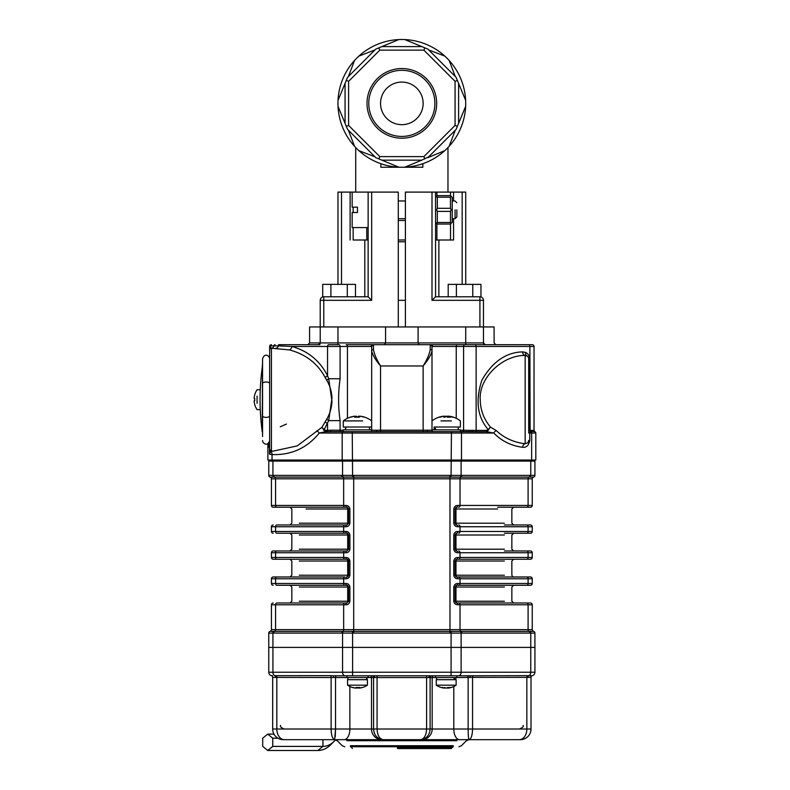<?xml version="1.0" encoding="UTF-8"?>
<svg xmlns="http://www.w3.org/2000/svg" width="790" height="790" viewBox="0 0 790 790"><rect width="100%" height="100%" fill="white"/><g stroke="black" fill="none" stroke-linecap="round" stroke-linejoin="round"><path stroke-width="1.19" d="M364.802 296.783L364.802 240.002M398.288 326.942L398.288 192.098L352.162 192.098L352.162 207.178L357.485 207.178L357.485 212.5L357.485 207.178L352.162 207.178L352.162 192.098L337.962 192.098L337.962 284.361M353.16 227.579L353.16 240.002L366.767 240.002L366.767 227.579M278.524 344.687L318.449 344.687A1.778 1.778 0 0 0 320.217 342.919L385.579 342.919L385.579 326.942L320.217 326.942L320.217 300.328L371.675 300.328L371.675 192.098M330.901 296.783L330.901 284.361L322.715 284.361L322.715 296.783L368.13 296.783L368.13 192.098L368.13 227.579L352.162 227.579L352.162 212.5L352.162 227.579M368.13 240.002L366.767 240.002M368.13 296.783L371.675 300.328M323.772 326.942L323.772 296.783A3.545 3.545 0 0 0 320.217 300.328M534.386 431.636L530.416 431.488A1.422 1.017 104.5 0 1 530.13 430.353L530.613 430.402A1.422 1.076 -91.5 0 0 531.314 431.725L531.107 431.794A3.545 3.338 -0 0 1 530.416 431.488L528.707 429.247L529.744 430.175A1.422 0.909 -56.4 0 0 529.744 431.093M530.613 430.402L534.03 430.422A1.422 1.422 0 0 0 534.919 431.735A1.422 1.422 0 0 1 535.808 433.048A1.422 1.422 0 0 0 534.909 431.735A1.422 1.422 0 0 1 534.03 430.422L534.03 346.464A1.778 1.778 0 0 0 532.253 344.687L501.206 344.687M531.65 460.027L531.65 433.048L529.744 433.048L529.744 440.474C528.816 445.412 526.446 447.683 522.644 447.288C511.387 445.856 501.759 441.116 493.77 433.048L461.488 433.048L461.488 460.027L535.808 460.027L535.808 433.048L531.65 433.048A1.422 1.007 -90 0 0 531.107 431.794L528.707 433.048L528.707 358.887L528.707 433.048M529.744 440.474L528.707 440.474L527.908 442.746L528.707 440.504M522.644 447.288A3.545 2.498 96.6 0 1 525.162 443.763L527.908 442.746M460.392 430.214L476.133 430.422A1.422 1.007 -90 0 0 476.765 431.735L487.005 431.735L493.77 433.048A3.545 2.024 135.9 0 1 496.278 430.58C504.04 437.937 513.668 442.331 525.162 443.763L525.162 355.421C501.848 355.194 478.651 378.509 480.241 399.691C480.35 409.882 483.757 418.996 490.442 427.054L487.005 431.735A1.422 1.007 90 0 1 486.383 430.422L488.2 429.582A1.422 0.543 -155.7 0 0 488.704 429.938M527.483 356.201L525.162 355.421A3.545 2.508 86.4 0 1 522.644 351.886C506.054 352.3 492.447 361.771 481.841 380.276C475.254 400.57 477.367 417.001 488.2 429.582L490.442 427.054L496.278 430.58M526.654 355.668A3.545 3.545 0 0 1 528.707 358.887A3.545 3.545 0 0 0 526.654 355.668A3.545 2.38 115 0 1 525.646 352.449C528.243 353.801 529.616 355.954 529.744 358.887L529.744 430.175A2.113 1.491 90 0 0 529.873 430.244A1.422 0.948 -62.9 0 0 529.952 431.251M528.648 358.265L528.155 356.981M528.619 344.687A1.778 1.254 -90 0 1 529.873 346.464L432.565 346.464A1.778 1.708 -90 0 0 430.856 344.687L532.253 344.687A1.778 1.778 0 0 1 534.03 346.464L529.873 346.464L530.13 430.353M268.383 443.22L269.647 443.22L269.647 452.216L269.647 346.464A1.778 1.778 0 0 1 269.755 345.872L271.424 348.242A1.778 1.778 0 0 0 269.647 350.01A1.778 1.778 121 0 1 271.424 348.242L271.424 451.149A1.778 1.778 0 0 1 269.647 449.352L271.424 451.149L273.014 451.149L297.198 445.916L321.915 427.341L326.635 419.293C329.865 413.95 331.642 407.956 331.978 401.3L328.689 378.746A3.545 1.195 -30.2 0 1 326.635 380.099L325.036 377.274C317.541 363.37 305.661 354.246 289.387 349.901L271.424 348.242M370.253 431.636A1.422 1.422 0 0 0 371.675 430.214L371.675 346.978L371.112 346.464L340.095 346.464L340.095 378.746C338.1 392.63 338.1 406.593 340.095 420.645L328.689 420.645L324.167 429.661L325.875 430.422A1.422 1.007 -90 0 1 325.243 431.735L319.259 433.048C307.093 448.058 291.342 455.238 272.037 454.586L269.489 454.141L269.489 447.249L268.758 445.935A1.422 1.422 0 0 0 269.647 444.612A1.422 1.422 0 0 1 268.758 445.935A1.422 1.422 0 0 0 267.879 447.249A1.422 1.422 0 0 1 268.758 445.935L268.758 443.22M270.032 452.917L269.489 454.141L269.647 452.216A1.778 1.145 180 0 0 270.032 452.917L270.792 451.455A1.778 1.679 180 0 1 269.647 449.885M461.488 460.027L272.037 460.027L272.037 454.586A3.545 2.508 93.6 0 0 270.792 451.455L273.014 451.149M269.755 345.872A1.778 1.778 0 0 1 271.424 344.687A1.778 1.778 0 0 0 269.755 345.872L278.327 345.872A3.545 2.508 -90 0 1 275.957 348.242M278.327 345.872L291.895 346.464A3.545 2.469 -75.4 0 1 289.387 349.901M338.841 344.687A1.778 1.254 -90 0 1 340.095 346.464L291.895 346.464C308.031 351.027 319.92 360.783 327.544 375.724A3.545 1.422 -25.8 0 1 325.036 377.274M328.798 344.687A1.778 1.254 -90 0 0 327.544 346.464L327.544 375.724L328.689 378.746L340.095 378.746M326.635 419.293A3.545 1.195 30.2 0 1 328.689 420.645L331.978 398.091C331.642 391.435 329.865 385.441 326.635 380.099M371.675 430.214L427.064 430.214A1.422 0.632 -90 0 0 427.686 431.636L460.481 431.636A1.422 1.007 -90 0 1 461.488 433.048L319.259 433.048A3.545 1.837 37.3 0 0 316.75 430.906M325.875 430.422L330.971 430.214L330.516 431.636L325.243 431.735L321.915 427.341L324.167 429.661A1.422 0.593 -27.6 0 1 323.633 430.076M326.912 431.735A1.422 1.007 -90 0 0 327.544 430.422L327.544 423.667A3.545 1.422 25.8 0 0 325.036 422.117M269.647 444.405L267.879 444.405L267.879 460.027L272.037 460.027M267.879 444.405L267.879 447.249L269.647 447.249M476.765 431.735L460.392 431.636L460.392 429.859L432.002 429.859L434.135 429.859L434.135 427.025L460.392 427.025L458.269 427.025L458.269 429.859L460.392 429.859M472.706 430.214L473.161 431.636L460.481 431.636M362.669 420.902L343.285 420.902L343.285 427.025L371.675 427.025L369.542 427.025L369.542 429.859L371.675 429.859L343.285 429.859L343.285 431.636L330.516 431.636L427.686 431.636M432.565 346.464L432.002 346.978L432.002 430.214A1.422 1.422 0 0 0 433.424 431.636M376.623 430.214A1.422 0.632 -90 0 1 375.991 431.636M510.804 344.687L483.816 344.687M319.861 344.687L292.873 344.687M532.253 344.687A1.778 1.778 0 0 1 534.03 346.464L534.03 430.422L534.899 431.725L534.04 430.609M430.234 349.555A1.778 1.373 180 0 1 432.002 350.928C431.044 355.046 428.091 360.062 423.134 365.977C427.005 359.717 429.375 354.236 430.234 349.555L430.234 345.25L430.856 344.687L419.223 344.687L418.098 342.919L418.098 326.942L465.715 326.942L465.715 342.919L483.46 342.919L485.238 344.687L457.489 344.687A1.778 1.254 -90 0 0 456.235 346.464L456.235 418.315M432.002 346.978A1.778 1.728 180 0 0 430.234 345.25M423.134 431.735L423.134 365.977L380.543 365.977C375.596 360.062 372.633 355.046 371.675 350.928A1.778 1.373 0 0 1 373.453 349.555C374.312 354.236 376.672 359.717 380.543 365.977L380.543 431.735M371.675 346.978A1.778 1.728 0 0 1 373.453 345.25L373.453 349.555M371.112 346.464A1.778 1.708 -90 0 1 372.821 344.687L373.453 345.25M269.647 346.464L269.647 356.172L268.383 356.172M347.442 418.315L347.442 346.464A1.778 1.254 -90 0 0 346.188 344.687L430.856 344.687M465.715 344.687L465.715 342.919L385.579 342.919L384.454 344.687L372.821 344.687M318.449 344.687L307.794 344.687L309.571 342.919L320.217 342.919L318.449 344.687A1.778 1.778 0 0 0 320.217 342.919L320.217 326.942L309.571 326.942L319.861 326.942M495.883 344.687L494.106 342.919L494.106 326.942L483.46 326.942L483.46 342.919A1.778 1.778 0 0 0 485.238 344.687A1.778 1.778 0 0 1 483.46 342.919L483.816 342.919M329.094 344.687L337.962 344.687L337.962 326.942L479.915 326.942L479.915 300.328L432.002 300.328L432.002 192.098L405.389 192.098L405.389 326.942M494.106 326.942L483.816 326.942M269.647 357.86L269.647 441.531M262.557 436.574L262.557 358.887L262.231 431.814A239.538 239.538 0 0 1 262.231 367.577L262.557 362.817M451.11 477.111L451.08 475.382L461.123 475.382A61.363 43.391 90 0 0 461.903 475.392A1.778 1.254 90 0 1 460.955 477.111L449.984 477.111L449.984 475.392A61.363 61.363 0 0 0 451.08 475.382L451.446 431.636M352.231 431.636L352.597 475.382A61.363 61.363 0 0 0 353.703 475.392L449.984 475.392M273.804 461.084L273.804 460.027L342.929 460.027L342.929 461.084L272.925 461.084L272.925 475.382A61.363 43.391 -90 0 0 273.696 475.392L341.784 475.392A61.363 43.391 -90 0 0 342.564 475.382L352.597 475.382L352.567 477.111L342.722 477.111A1.778 1.254 -90 0 1 341.784 475.392M269.647 461.084L269.647 460.027L269.647 461.084M534.03 461.084L534.03 460.027L534.03 461.084M461.903 475.392L529.981 475.392A61.363 43.391 90 0 0 530.762 475.382L534.919 475.382L530.762 475.382L530.762 461.084L460.748 461.084L460.748 460.027L529.873 460.027L529.873 461.084M449.984 633.086L449.984 631.368L460.955 631.368A1.778 1.254 90 0 1 461.903 633.086A61.363 43.391 90 0 0 461.123 633.096L451.08 633.096A61.363 61.363 0 0 0 449.984 633.086L353.703 633.086A61.363 61.363 0 0 0 352.597 633.096L342.564 633.096A61.363 43.391 -90 0 0 341.784 633.086L273.696 633.086A61.363 43.391 -90 0 0 272.925 633.096L269.094 633.136M533.141 633.136L534.919 633.096L534.919 647.395L268.758 647.395L268.758 633.096A1.778 1.778 0 0 1 270.091 631.368L449.984 631.368L449.984 629.65L532.253 629.65A1.778 1.778 0 0 0 533.586 631.368A1.778 1.778 0 0 1 534.919 633.086L530.762 633.096A61.363 43.391 90 0 0 529.981 633.086L461.903 633.086M347.896 679.686L347.896 677.563L272.738 677.386A1.778 1.768 104.6 0 0 271.424 675.667L271.424 675.667A3.545 3.545 0 0 1 268.758 672.241L268.758 633.096A1.778 1.778 0 0 1 270.091 631.368A1.778 1.778 0 0 0 271.424 629.65L271.424 604.775L271.424 629.65L449.984 629.65L449.984 478.829L275.582 478.829A1.778 1.254 90 0 0 274.644 477.111L270.091 477.111A1.778 1.778 0 0 1 268.758 475.392L272.925 475.382A1.778 1.254 -88.5 0 0 273.853 477.111M436.613 679.686L436.613 677.563L435.557 677.563L456.847 677.563L456.847 675.786L528.885 675.667A3.545 2.508 -90 0 0 530.762 672.241L530.762 633.096A1.778 1.254 91.5 0 0 529.823 631.378L533.586 631.368A1.778 1.778 0 0 1 534.919 633.086A1.778 1.778 0 0 0 533.586 631.368A1.778 1.778 0 0 1 532.253 629.65A1.778 1.778 0 0 0 533.586 631.368M270.931 475.353L268.768 475.382L268.758 461.084L461.123 461.084L461.123 475.382A1.778 1.254 91.5 0 1 460.145 477.111M529.981 475.392A1.778 1.254 90 0 1 529.043 477.111L460.955 477.111A1.778 1.254 -90 0 0 460.017 478.829L449.984 478.829L449.984 477.111L352.567 477.111M273.202 507.219A1.778 1.778 0 0 1 271.424 505.442A1.778 1.778 0 0 0 273.202 507.219L276.836 507.219A1.778 1.254 90 0 1 275.582 505.442L345.852 505.442A1.778 0.978 90 0 0 346.83 507.219L273.202 507.219A1.778 1.778 0 0 1 271.424 505.442L275.582 505.442L275.582 478.829L271.424 478.829L271.424 505.442L271.424 478.829A1.778 1.778 0 0 0 270.091 477.111A1.778 1.778 0 0 1 268.758 475.392L268.758 461.084M461.123 461.084L534.919 461.084L534.919 475.382A1.778 1.778 0 0 1 533.586 477.111L529.823 477.111A1.778 1.254 88.5 0 0 530.762 475.382M529.043 477.111A1.778 1.254 -90 0 0 528.095 478.829L532.253 478.829A1.778 1.778 0 0 1 533.586 477.111A1.778 1.778 0 0 0 534.919 475.392A1.778 1.778 0 0 1 533.586 477.111A1.778 1.778 0 0 0 532.253 478.829L532.253 505.442A1.778 1.778 0 0 1 530.485 507.219L497.651 507.219M270.091 477.111A1.778 1.778 0 0 1 271.424 478.829A1.778 1.778 0 0 0 270.091 477.111A1.778 1.778 0 0 1 268.758 475.392A1.778 1.778 180 0 0 270.111 477.111M532.253 578.764L457.825 578.764A1.778 0.978 -90 0 0 456.847 576.986L530.485 576.986A1.778 1.778 0 0 1 532.253 578.764L532.253 583.484A1.778 1.778 0 0 1 530.485 585.262L456.847 585.262L455.07 587.029L455.07 601.23L456.847 602.997L530.485 602.997A1.778 1.778 0 0 1 532.253 604.775A1.778 1.778 0 0 0 530.485 602.997A1.778 1.778 0 0 1 532.253 604.775L532.253 629.65M532.253 604.775L457.825 604.775C455.623 604.775 454.27 603.59 453.766 601.23L453.766 587.029L455.968 587.029A1.778 0.869 90 0 1 456.847 585.262A1.778 1.778 0 0 0 455.741 585.647A1.778 1.778 0 0 1 456.847 585.262A1.778 0.978 -90 0 0 457.825 583.484L532.253 583.484M453.766 587.029C454.26 584.669 455.613 583.484 457.825 583.484M457.825 604.775A1.778 0.978 -90 0 0 456.847 602.997A1.778 1.778 0 0 1 455.741 602.612A1.778 1.778 0 0 0 456.847 602.997A1.778 0.869 90 0 1 455.968 601.23L453.766 601.23M456.847 585.262L504.395 585.262M504.395 602.997L456.847 602.997M453.766 561.019L455.968 561.019A1.778 0.869 90 0 1 456.847 559.241A1.778 1.778 0 0 0 455.741 559.636A1.778 1.778 0 0 1 456.847 559.241L455.07 561.019L455.07 575.219L456.847 576.986A1.778 1.778 0 0 1 455.741 576.601A1.778 1.778 0 0 0 456.847 576.986A1.778 0.869 90 0 1 455.968 575.219L453.766 575.219L453.766 561.019C454.26 558.658 455.613 557.473 457.825 557.473L532.253 557.473A1.778 1.778 0 0 1 530.485 559.241L456.847 559.241A1.778 0.978 -90 0 0 457.825 557.473M457.825 578.764C455.623 578.764 454.27 577.579 453.766 575.219M456.847 559.241L504.395 559.241M504.395 576.986L456.847 576.986M504.395 550.976L530.485 550.976A1.778 1.778 0 0 1 532.253 552.753L532.253 557.473M504.395 524.965L530.485 524.965A1.778 1.778 0 0 1 532.253 526.742L532.253 531.463A1.778 1.778 0 0 1 530.485 533.23L504.395 533.23M455.741 550.591A1.778 1.778 0 0 0 456.847 550.976L455.07 549.198L453.766 549.198L453.766 535.008C454.26 532.648 455.613 531.463 457.825 531.463L460.017 531.463A1.778 1.254 90 0 1 458.763 533.23M453.766 535.008L455.07 535.008L456.847 533.23A1.778 1.778 0 0 0 455.741 533.625M532.253 531.463A1.778 1.778 0 0 1 530.485 533.23A1.778 1.778 0 0 0 532.253 531.463L528.095 531.463A1.778 1.254 90 0 1 526.841 533.23M458.763 550.976A1.778 1.254 90 0 1 460.017 552.753L457.825 552.753C455.623 552.753 454.27 551.568 453.766 549.198M457.825 552.753A1.778 0.978 -90 0 0 456.847 550.976A1.778 0.869 -90 0 1 455.968 549.198L504.395 549.198M504.395 535.008L455.968 535.008A1.778 0.869 -90 0 1 456.847 533.23A1.778 0.978 -90 0 0 457.825 531.463M455.07 535.008L455.07 549.198L455.968 549.198L455.968 535.008L455.07 535.008M455.741 524.58A1.778 1.778 0 0 0 456.847 524.965L455.07 523.187L453.766 523.187L453.766 508.997C454.26 506.637 455.613 505.452 457.825 505.442L460.017 505.442A1.778 1.254 90 0 1 458.763 507.219M453.766 508.997L455.07 508.997L456.847 507.219A1.778 1.778 0 0 0 455.741 507.605M532.253 505.442A1.778 1.778 0 0 1 530.485 507.219A1.778 1.778 0 0 0 532.253 505.442L528.095 505.442A1.778 1.254 90 0 1 526.841 507.219M458.763 524.965A1.778 1.254 90 0 1 460.017 526.742L457.825 526.742C455.623 526.742 454.27 525.557 453.766 523.187M457.825 526.742A1.778 0.978 -90 0 0 456.847 524.965A1.778 0.869 -90 0 1 455.968 523.187L504.395 523.187M497.651 508.997L455.968 508.997A1.778 0.869 -90 0 1 456.847 507.219A1.778 0.978 -90 0 0 457.825 505.442M455.07 508.997L455.07 523.187L455.968 523.187L455.968 508.997L455.07 508.997M344.914 602.997A1.778 1.254 90 0 0 343.66 604.775L275.582 604.775A1.778 1.254 90 0 1 276.836 602.997L346.83 602.997L348.607 601.23L348.607 587.029L346.83 585.262L276.836 585.262A1.778 1.254 90 0 1 275.582 583.484L343.66 583.484A1.778 1.254 90 0 0 344.914 585.262M345.852 578.764A1.778 0.978 -90 0 1 346.83 576.986L348.607 575.219L348.607 561.019A1.778 1.778 0 0 0 346.83 559.241A1.778 0.978 -90 0 1 345.852 557.473C348.064 557.473 349.407 558.658 349.911 561.019L349.911 575.219C349.417 577.579 348.064 578.754 345.852 578.764L343.66 578.764L343.66 583.484L345.852 583.484A1.778 0.978 90 0 0 346.83 585.262A1.778 1.778 0 0 1 347.936 585.647A1.778 1.778 0 0 0 346.83 585.262A1.778 0.869 -90 0 1 347.709 587.029L349.911 587.029L349.911 601.23C349.417 603.59 348.064 604.775 345.852 604.775L343.66 604.775L343.66 629.65A1.778 1.254 90 0 1 342.722 631.368A1.778 1.254 -90 0 0 341.784 633.086M345.852 583.484C348.064 583.484 349.407 584.669 349.911 587.029M349.911 601.23L347.709 601.23A1.778 0.869 -90 0 1 346.83 602.997A1.778 0.978 90 0 0 345.852 604.775M344.914 576.986L276.836 576.986L344.914 576.986A1.778 1.254 -90 0 0 343.66 578.764L275.582 578.764L275.582 583.484L271.424 583.484L271.424 578.764L271.424 583.484A1.778 1.778 0 0 0 273.202 585.262M273.202 602.997A1.778 1.778 0 0 0 271.424 604.775A1.778 1.778 0 0 1 273.202 602.997A1.778 1.778 0 0 0 271.424 604.775L275.582 604.775L275.582 629.65A1.778 1.254 90 0 1 274.644 631.368A1.778 1.254 -90 0 0 273.696 633.086M276.836 576.986L273.202 576.986L276.836 576.986A1.778 1.254 -90 0 0 275.582 578.764L271.424 578.764A1.778 1.778 0 0 1 273.202 576.986A1.778 1.778 0 0 0 271.424 578.764M271.424 557.473A1.778 1.778 0 0 0 273.202 559.241L276.836 559.241L273.202 559.241A1.778 1.778 0 0 1 271.424 557.473L271.424 552.753L271.424 557.473L345.852 557.473M349.911 575.219L347.709 575.219A1.778 0.869 90 0 1 346.83 576.986A1.778 1.778 0 0 0 347.946 576.601M299.282 575.219L347.709 575.219L347.709 561.019L348.607 561.019L346.83 559.241L276.836 559.241A1.778 1.254 -90 0 1 275.582 557.473L275.582 552.753L271.424 552.753A1.778 1.778 0 0 1 273.202 550.976L346.83 550.976A1.778 0.978 90 0 0 345.852 552.753L275.582 552.753A1.778 1.254 90 0 1 276.836 550.976L273.202 550.976M344.914 524.965L346.83 524.965A1.778 0.978 90 0 0 345.852 526.742L275.582 526.742A1.778 1.254 90 0 1 276.836 524.965L344.914 524.965A1.778 1.254 90 0 0 343.66 526.742L343.66 531.463L345.852 531.463C348.064 531.463 349.407 532.638 349.911 535.008L349.911 549.198L347.709 549.198A1.778 0.869 -90 0 1 346.83 550.976L348.607 549.198L348.607 535.008L346.83 533.23L276.836 533.23A1.778 1.254 90 0 1 275.582 531.463L343.66 531.463A1.778 1.254 90 0 0 344.914 533.23M345.852 531.463A1.778 0.978 90 0 0 346.83 533.23A1.778 1.778 0 0 1 347.936 533.615A1.778 1.778 0 0 0 346.83 533.23A1.778 0.869 -90 0 1 347.709 535.008L349.911 535.008M349.911 549.198C349.417 551.568 348.064 552.743 345.852 552.753M273.202 533.23A1.778 1.778 0 0 1 271.424 531.463A1.778 1.778 0 0 0 273.202 533.23A1.778 1.778 0 0 1 271.424 531.463L271.424 526.742L271.424 531.463L275.582 531.463L275.582 526.742L271.424 526.742A1.778 1.778 0 0 1 273.202 524.965M349.911 523.187L347.709 523.187A1.778 0.869 -90 0 1 346.83 524.965L348.607 523.187L348.607 508.997L346.83 507.219A1.778 1.778 0 0 1 347.936 507.605A1.778 1.778 0 0 0 346.83 507.219A1.778 0.869 -90 0 1 347.709 508.997L349.911 508.997L349.911 523.187C349.417 525.548 348.064 526.732 345.852 526.742M345.852 505.442C348.064 505.452 349.407 506.627 349.911 508.997M299.282 585.262L346.83 585.262M346.83 602.997L299.282 602.997M299.282 533.23L346.83 533.23M346.83 550.976L299.282 550.976M306.026 507.219L346.83 507.219M346.83 524.965L299.282 524.965M290.058 576.986L291.826 575.219L291.826 561.019L290.058 559.241L346.83 559.241A1.778 0.869 90 0 1 347.709 561.019L299.282 561.019M275.858 677.386A1.778 1.373 87.6 0 0 274.801 675.667A3.545 2.508 -90 0 1 272.925 672.241L268.758 672.241A3.545 3.545 0 0 0 271.424 675.667L272.441 675.707M272.738 677.386L272.668 677.366A1.778 1.778 0 0 0 271.375 675.657L271.375 675.657A1.778 1.778 0 0 1 272.668 677.366L272.668 729.012A10.645 10.645 0 0 0 283.314 739.667L334.634 739.667C332.501 738.956 331.326 735.411 331.119 729.012L335.533 729.012L334.634 739.667L284.351 739.667A10.645 7.525 90 0 1 276.826 729.012L331.119 729.012L331.119 677.366A1.778 1.254 90 0 0 330.2 675.657L333.429 675.786L333.499 677.563M274.801 675.667L330.2 675.657M527.819 677.386L472.558 677.366L472.558 729.012L526.851 729.012A10.645 7.525 -90 0 1 519.326 739.667L469.053 739.667C468.5 738.956 468.194 735.411 468.144 729.012L472.558 729.012C472.351 735.411 471.186 738.956 469.053 739.667L520.363 739.667A10.645 10.645 0 0 0 531.008 729.012L531.008 677.366A1.778 1.778 0 0 1 532.312 675.657L532.312 675.657A1.778 1.778 0 0 0 531.008 677.366L527.819 677.386A1.778 1.373 -87.6 0 1 528.885 675.667L531.236 675.707M374.667 677.563A1.778 1.205 90 0 0 373.453 675.786L430.224 675.786A1.778 1.205 90 0 0 429.019 677.563L371.498 677.563A1.778 1.748 90 0 0 369.75 675.786M473.477 675.657A1.778 1.254 -90 0 0 472.558 677.366L456.847 677.563M430.224 675.786L470.248 675.786L470.178 677.563M373.453 675.786L333.429 675.786M451.08 675.786L451.08 647.395L534.919 647.395L534.919 672.241A3.545 3.545 0 0 1 532.263 675.667A1.778 1.768 -104.6 0 0 530.939 677.386M469.053 739.667L420.547 739.667C424.23 738.956 426.245 735.411 426.6 729.012L430.106 729.012C429.553 735.411 426.363 738.956 420.547 739.667L383.14 739.667C377.324 738.956 374.134 735.411 373.571 729.012L377.077 729.012C377.432 735.411 379.447 738.956 383.14 739.667L334.634 739.667M331.129 729.269L331.365 732.893M335.246 736.853L335.533 729.012L349.871 729.012L349.871 686.49M468.51 737.583L468.628 738.462M472.015 734.72L472.311 732.962M268.758 647.395L272.925 647.395L272.925 672.241L534.919 672.241A3.545 3.545 0 0 1 532.263 675.667M345.072 675.786A3.545 2.508 -90 0 1 342.564 672.241L342.564 647.395L352.597 647.395L352.597 675.786M453.292 746.757L350.385 746.757M344.173 739.667L334.723 739.667L344.173 739.667A10.645 5.708 -90 0 0 349.871 729.012L373.571 729.012L373.571 677.563A1.778 1.748 90 0 0 371.813 675.786M346.83 675.786L346.83 677.563L371.498 677.563L371.498 729.012A10.645 10.517 -90 0 0 382.014 739.667L421.663 739.667A10.645 10.517 -90 0 0 432.179 729.012L432.179 677.563L429.019 677.563M459.513 739.667L468.964 739.667L459.513 739.667A10.645 5.708 -90 0 1 453.806 729.012L468.144 729.012L468.144 677.563A1.778 0.948 -90 0 0 467.196 675.786M343.541 631.378A1.778 1.254 -88.5 0 0 342.564 633.096L342.564 647.395L272.925 647.395L272.925 633.096A1.778 1.254 -91.5 0 1 273.853 631.378M451.11 631.378L451.08 647.395L352.597 647.395L352.567 631.378M267.731 734.107L262.715 738.206L262.715 746.402L267.731 750.5L272.757 746.402L272.757 738.206L267.731 734.107L273.962 734.107M272.757 738.206L277.942 738.206M272.757 746.402L322.942 746.402A27.166 19.207 90 0 0 334.032 741.415A27.166 19.207 90 0 0 335.533 739.756M267.731 750.5L317.926 750.5A31.264 22.11 90 0 0 330.684 744.763A31.264 22.11 90 0 0 332.363 742.916M360.349 416.3L359.499 416.221L360.349 416.221A23.019 22.624 90 0 1 364.773 417.199A22.564 3.565 120.4 0 0 364.733 417.189A22.564 3.565 120.4 0 0 364.2 417.199A23.019 22.624 -90 0 0 359.776 416.221L358.532 416.221A23.019 4.207 90 0 0 357.712 417.199A22.564 19.217 -162.4 0 0 354.641 417.199A23.019 4.207 -90 0 1 355.47 416.221L354.611 416.221A23.019 22.624 -90 0 0 350.187 417.199A22.564 3.565 -120.4 0 1 350.227 417.189A22.564 3.565 -120.4 0 1 350.76 417.199A23.019 22.624 90 0 1 354.611 416.3M355.47 417.169L355.47 416.221L354.611 416.221M356.428 417.16L356.428 416.221A23.019 4.207 -90 0 1 357.248 417.199A22.564 19.217 162.4 0 1 359.48 417.169M343.285 427.025L345.418 427.025L345.418 429.859L345.615 427.025M350.227 417.189A23.068 23.068 0 0 0 343.285 420.902L352.291 420.902M345.615 429.859L346.03 427.025M343.285 429.859L345.418 429.859M449.214 416.399A23.019 21.35 -90 0 1 452.226 417.199A22.564 7.288 121.9 0 1 453.391 417.199A23.019 21.35 90 0 0 450.389 416.399A23.019 21.35 90 0 0 449.214 416.221L448.631 416.221A23.019 8.581 90 0 1 450.3 417.199A22.564 18.131 147.1 0 0 447.407 417.199A23.019 8.581 -90 0 0 445.728 416.221L444.345 416.221A23.019 21.35 90 0 0 440.168 417.199A22.564 7.288 -121.9 0 0 439.003 417.199A23.019 21.35 -90 0 1 442.015 416.399A23.019 21.35 -90 0 1 443.18 416.221L443.773 416.3M443.18 416.399L443.773 416.221M449.214 416.221L448.631 416.221L448.631 417.16M443.852 417.16A22.564 18.131 -147.1 0 1 444.987 417.199A23.019 8.581 90 0 1 446.666 416.221L448.049 416.221A23.019 21.35 -90 0 1 448.552 416.291M451.406 420.902L440.988 420.902M435.004 429.859L434.5 427.025M435.004 427.025L435.715 429.859M355.164 687.971L355.944 688.041L355.164 688.041A17.716 17.212 -90 0 1 352.962 687.626A17.716 17.212 -90 0 1 352.459 687.478A17.222 3.516 -59.3 0 0 352.962 687.478A17.716 17.212 90 0 0 355.658 688.041L356.952 688.041A17.716 4.177 -90 0 0 357.603 687.478A17.222 14.497 22.2 0 0 359.667 687.478A17.716 4.177 90 0 1 359.016 688.041L359.806 688.041A17.716 17.212 90 0 0 361.998 687.626A17.716 17.212 90 0 0 362.501 687.478A17.222 3.516 59.3 0 1 361.998 687.478A17.716 17.212 -90 0 1 359.302 688.041M358.986 688.07L358.986 687.507L359.806 688.041M358.018 687.498L358.018 688.041A17.716 4.177 90 0 1 357.357 687.478A17.222 14.497 -22.2 0 1 355.974 687.507M353.762 685.167L347.541 685.167L347.541 679.686L367.419 679.686L367.419 685.167L361.198 685.167M352.962 687.626A17.745 17.745 0 0 1 347.541 685.167L367.419 685.167A17.745 17.745 0 0 1 361.998 687.626M366.797 677.563A38.108 32.074 -22.2 0 1 366.422 679.686M366.797 679.686A38.108 32.074 157.8 0 0 367.004 677.563M368.13 675.786L368.13 677.563L367.064 677.563L367.064 679.686M443.822 687.952A17.716 9.204 -90 0 0 444.187 688.041L443.822 688.041A17.716 15.138 -90 0 1 441.452 687.478A17.222 7.752 -56 0 0 442.558 687.478A17.716 15.138 90 0 0 444.928 688.041L446.399 688.041A17.716 9.204 -90 0 0 447.841 687.478A17.222 12.749 42 0 0 449.658 687.478A17.716 9.204 90 0 1 448.216 688.041L448.572 688.041A17.716 15.138 90 0 0 450.942 687.478A17.222 7.752 56 0 1 449.836 687.478A17.716 15.138 -90 0 1 449.382 687.626M448.216 687.498L448.216 688.041L448.572 687.507M448.058 687.952A17.716 15.138 -90 0 1 447.466 688.041L446.004 688.041A17.716 9.204 90 0 1 444.563 687.478A17.222 12.749 -42 0 1 444.336 687.498M442.598 685.167L436.258 685.167L436.258 679.686L456.136 679.686L456.136 685.167L449.796 685.167M444.059 688.08A17.745 17.745 0 0 1 436.258 685.167L456.136 685.167A17.745 17.745 0 0 1 448.345 688.08M454.388 677.563A38.108 28.193 -42 0 1 453.677 679.686M454.388 679.686A38.108 28.193 138 0 0 454.961 677.563M254.192 400.757L254.192 401.824L254.192 400.757L254.765 400.757A17.222 14.921 90 0 1 254.765 398.634L254.192 398.634L254.765 398.634A17.222 14.921 90 0 0 254.765 400.757M254.192 397.568L254.192 398.634L254.192 397.568A17.716 17.716 0 0 1 254.765 394.793A17.716 17.716 0 0 0 254.192 397.568M254.765 404.599A17.716 17.716 0 0 1 254.192 401.824A17.716 17.716 0 0 0 254.765 404.599L254.765 404.599M254.192 398.634L254.765 398.634M257.076 396.126L257.076 403.265M397.498 748.535L451.347 748.535L397.498 748.535M380.849 167.253L422.838 167.253L422.838 163.708L422.838 167.253L380.849 167.253L380.849 163.708M398.298 166.957L398.832 167.184A63.881 63.881 0 0 0 444.829 56.13A63.881 63.881 0 0 0 338.031 106.383A63.881 63.881 0 0 0 398.832 167.184L381.866 160.153L421.811 160.153L428.694 156.825M449.303 60.919L455.287 76.521M455.287 130.222L449.303 145.834M465.419 106.917L456.107 129.402L427.864 157.644L444.296 150.841M428.694 49.928L444.296 55.912M405.379 39.796L424.842 47.854L423.884 50.145L379.793 50.145L348.607 81.331L348.607 125.422L379.793 156.608L423.884 156.608L424.842 158.899M421.811 46.6L381.866 46.6L398.298 39.796M359.381 55.912L374.993 49.928M348.39 76.531L354.374 60.919M338.258 99.836L346.316 80.383L348.607 81.331M354.374 145.834L348.39 130.232M374.993 156.825L359.381 150.841M421.811 160.153L405.379 166.957M422.838 167.253L422.838 163.708M398.288 220.489L405.389 220.489L398.288 220.489M379.793 156.608L378.844 158.899L381.866 160.153M401.843 138.211A34.829 34.829 0 0 0 432.002 85.962A34.829 34.829 0 0 0 371.675 85.962A34.829 34.829 0 0 0 401.843 138.211M423.884 156.608L455.07 125.422L455.07 81.331L423.884 50.145M378.844 158.899L375.813 157.644L347.57 129.402L346.316 126.38L348.607 125.422M346.316 126.38L345.062 123.349L345.062 83.404M455.07 125.422L457.361 126.38M346.316 80.383L347.57 77.351L375.813 49.108L378.844 47.854L379.793 50.145M455.07 81.331L457.361 80.383L458.615 83.404L458.615 123.349M381.866 46.6L378.844 47.854M457.361 80.383L456.107 77.351L427.864 49.108L424.842 47.854M458.615 83.404L465.646 100.37M345.062 123.349L338.031 106.383M401.843 136.433A33.061 33.061 0 0 0 430.471 86.851A33.061 33.061 0 0 0 373.206 86.851A33.061 33.061 0 0 0 401.843 136.433M401.843 82.081A21.29 21.29 0 0 1 420.28 114.027A21.29 21.29 0 0 1 383.397 114.027A21.29 21.29 0 0 1 401.843 82.081M438.875 296.783L438.875 240.002M479.915 326.942L483.46 326.942L483.46 300.328A3.545 3.545 0 0 0 479.915 296.783L435.557 296.783L435.557 192.098L432.002 192.098M435.557 192.098L465.715 192.098L465.715 284.361M450.517 223.975L450.517 240.002L453.559 240.002L436.91 240.002L436.91 223.619M435.557 240.002L436.91 240.002M435.557 296.783L432.002 300.328M398.288 240.002L405.389 240.002M398.288 241.78L405.389 241.78M398.288 300.328L405.389 300.328M479.915 296.783L479.915 300.328L483.46 300.328A3.545 3.545 0 0 0 479.915 296.783L480.962 296.783L480.962 284.361L472.776 284.361L472.776 296.783M456.393 296.783L456.393 284.361L472.776 284.361M448.197 296.783L448.197 284.361L456.393 284.361M357.485 212.5L352.162 212.5L357.485 212.5M455.07 209.834L455.07 218.712L455.07 209.834M456.847 209.834L456.847 216.934L456.847 209.834M450.458 222.494L450.458 211.374L437.324 211.374L437.324 222.494L450.458 222.494L451.228 223.264L452.236 222.257L452.236 209.834L451.228 209.834L450.458 208.303L450.458 197.184L437.324 197.184L437.324 208.303L450.458 208.303M437.324 197.184L436.554 196.414L437.324 195.644L450.458 195.644L452.236 197.421L452.236 209.834M451.228 223.264L450.458 224.034L437.324 224.034L436.554 223.264L437.324 222.494M450.458 197.184L451.228 196.414M450.458 211.374L451.228 209.834M435.557 222.257L436.554 223.264M437.324 211.374L436.554 209.834L437.324 208.303M435.557 209.834L436.554 209.834M436.554 196.414L435.557 197.421M347.294 296.783L347.294 284.361L355.48 284.361L355.48 296.783M330.901 284.361L347.294 284.361M341.507 284.361L341.507 192.098M350.118 192.098L350.118 240.002M353.16 212.5L353.16 207.178M534.01 430.412A1.422 1.422 -68.4 0 0 534.909 431.735A1.422 1.422 0 0 1 535.808 433.048M522.644 351.886L525.646 352.449M528.707 358.887L529.744 358.887M275.058 344.687A1.778 1.254 -90 0 0 273.883 345.872A3.545 2.508 -90 0 1 271.513 348.242M268.758 445.935A1.422 1.422 0 0 0 267.879 447.249M474.879 344.687A1.778 1.254 -90 0 1 476.133 346.464L476.133 430.422L486.383 430.422M342.188 460.027L342.188 433.048A1.422 1.007 -90 0 1 343.196 431.636M427.064 430.214L432.002 430.214M464.846 344.687A1.778 1.254 -90 0 0 463.592 346.464L463.592 430.214A1.422 1.007 -90 0 1 462.584 431.636M340.095 420.645L340.095 430.214L343.285 430.214M330.971 430.214L340.095 430.214A1.422 1.007 -90 0 0 341.092 431.636M319.861 342.919L309.571 342.919L309.571 326.942M262.557 415.965A3.545 1.412 180 0 0 266.102 417.387A3.545 1.412 180 0 0 269.647 415.965M262.557 383.417A3.545 1.412 180 0 1 266.102 382.005A3.545 1.412 180 0 1 269.647 383.417M270.111 631.378A1.778 1.778 0 0 0 268.758 633.096A1.778 1.778 0 0 1 270.091 631.368A1.778 1.778 0 0 0 271.424 629.65M533.566 631.378A1.778 1.778 0 0 1 534.919 633.096M353.703 633.086L353.703 475.392M458.763 602.997A1.778 1.254 -90 0 1 460.017 604.775L460.017 629.65A1.778 1.254 -90 0 0 460.955 631.368L529.043 631.368A1.778 1.254 90 0 1 529.981 633.086M460.145 631.378A1.778 1.254 88.5 0 1 461.123 633.096L461.123 672.241A3.545 2.508 -90 0 1 458.615 675.786M344.914 507.219A1.778 1.254 90 0 1 343.66 505.442L343.66 478.829A1.778 1.254 90 0 0 342.722 477.111L274.644 477.111A1.778 1.254 -90 0 1 273.696 475.392M534.919 475.382A1.778 1.778 180 0 1 533.566 477.111M343.541 477.111A1.778 1.254 -91.5 0 1 342.564 475.382L342.564 461.084M526.841 602.997A1.778 1.254 -90 0 1 528.095 604.775L528.095 629.65A1.778 1.254 -90 0 0 529.043 631.368M528.095 478.829L460.017 478.829L460.017 505.442L528.095 505.442L528.095 478.829M458.763 585.262A1.778 1.254 -90 0 0 460.017 583.484L460.017 578.764A1.778 1.254 -90 0 0 458.763 576.986M526.841 585.262A1.778 1.254 -90 0 0 528.095 583.484L528.095 578.764A1.778 1.254 -90 0 0 526.841 576.986M504.395 587.029L455.968 587.029L455.968 601.23L504.395 601.23M458.763 559.241A1.778 1.254 -90 0 0 460.017 557.473L460.017 552.753L528.095 552.753A1.778 1.254 90 0 0 526.841 550.976M526.841 559.241A1.778 1.254 -90 0 0 528.095 557.473L528.095 552.753L532.253 552.753A1.778 1.778 0 0 0 530.485 550.976M504.395 561.019L455.968 561.019L455.968 575.219L504.395 575.219M460.017 531.463L528.095 531.463L528.095 526.742L460.017 526.742L460.017 531.463M530.485 524.965A1.778 1.778 0 0 1 532.253 526.742L528.095 526.742A1.778 1.254 90 0 0 526.841 524.965M299.282 601.23L347.709 601.23L347.709 587.029L299.282 587.029M344.914 559.241A1.778 1.254 -90 0 1 343.66 557.473L343.66 552.753A1.778 1.254 90 0 1 344.914 550.976M348.607 561.019L349.911 561.019M299.282 549.198L347.709 549.198L347.709 535.008L299.282 535.008M299.282 523.187L347.709 523.187L347.709 508.997L306.026 508.997M272.668 729.012L276.826 729.012L276.826 677.366A1.778 1.254 90 0 0 275.907 675.657M335.533 729.012L335.533 677.563A1.778 0.948 90 0 1 336.481 675.786M527.779 675.657A1.778 1.254 -90 0 0 526.851 677.366L526.851 729.012L531.008 729.012M426.6 675.657L426.6 729.012L377.077 729.012L377.077 675.657M453.806 686.49L453.806 729.012L430.106 729.012L430.106 677.563A1.778 1.748 90 0 1 431.863 675.786M433.927 675.786A1.778 1.748 -90 0 0 432.179 677.563L435.557 677.563L435.557 675.786M456.847 740.704L346.83 740.704M350.385 745.721L453.292 745.721M317.926 750.5L322.942 746.402L322.942 739.667M448.049 416.221L448.049 417.169M397.4 747.468L452.413 747.468L397.4 747.468M436.91 196.058L436.91 192.098M450.517 195.703L450.517 192.098M453.559 192.098L453.559 200.966M453.559 218.712L453.559 240.002M462.17 284.361L462.17 192.098M280.292 426.748L286.503 424.062M269.647 358.887C269.765 356.112 264.699 352.192 262.557 358.887M262.557 440.504C262.399 443.427 267.731 447.041 269.647 440.504M513.628 602.997L511.851 601.23L511.851 587.029L513.628 585.262M513.628 576.986C513.263 577.441 512.67 576.858 511.851 575.219L511.851 561.019L513.628 559.241M513.628 533.23L511.851 535.008L511.851 549.198L513.628 550.976M513.628 507.219L511.851 508.997L511.851 523.187L513.628 524.965M290.058 524.965L291.826 523.187L291.826 508.997L290.058 507.219M290.058 550.976L291.826 549.198L291.826 535.008L290.058 533.23M290.058 602.997L291.826 601.23L291.826 587.029L290.058 585.262M280.638 725.467C279.729 726.336 280.914 727.511 284.183 729.012C280.914 727.511 279.729 726.336 280.638 725.467M523.049 725.467C523.948 726.336 522.763 727.511 519.494 729.012C522.763 727.511 523.948 726.336 523.049 725.467M458.921 746.757L461.429 745.721L466.456 740.704L468.964 739.667M344.756 746.757L342.248 745.721L337.231 740.704L334.723 739.667M334.032 741.415L330.684 744.763M271.049 672.241L269.548 672.241M355.48 417.169L355.48 416.202M371.675 420.902A23.068 23.068 0 0 0 364.733 417.189M448.552 417.16L448.552 416.182M460.392 427.025L460.392 420.902A23.068 23.068 0 0 0 450.389 416.399M442.015 416.399A23.068 23.068 0 0 0 432.002 420.902M448.058 687.498L448.058 688.09M455.781 679.686L455.781 677.563M260.275 389.756L257.076 389.756A17.745 17.745 0 0 0 254.726 394.783M254.726 404.608A17.745 17.745 0 0 0 257.076 409.635L260.275 409.635M451.347 748.535L452.413 746.757M352.34 748.535L351.274 746.757M447.969 192.098L447.969 147.562M355.707 192.098L355.707 147.562M398.288 218.712L405.389 218.712M452.236 218.712L455.07 218.712L456.847 216.934M398.288 200.966L405.389 200.966M452.236 200.966L455.07 200.966L456.847 202.744"/></g></svg>
